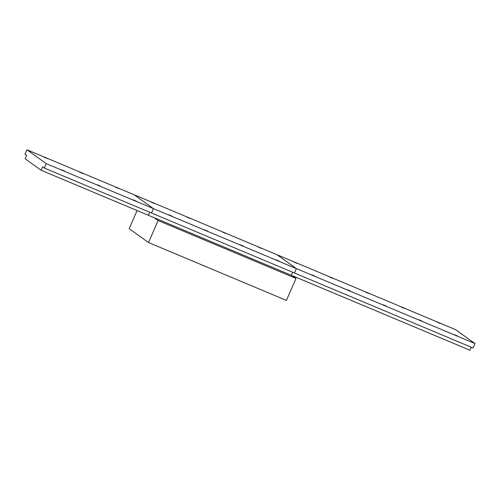 <?xml version="1.0" encoding="UTF-8"?>
<svg xmlns="http://www.w3.org/2000/svg" width="500" height="500" viewBox="0 0 500 500"><rect width="100%" height="100%" fill="white"/><g stroke="black" fill="none" stroke-linecap="round" stroke-linejoin="round"><path stroke-width="0.75" d="M154.425 203.531L151.163 202.131L154.425 203.531M172.062 216.181L168.806 214.788L172.062 216.181M190.156 218.525L186.894 217.131L190.156 218.525M207.794 231.175L204.531 229.781L207.794 231.175M225.881 233.519L222.625 232.125L225.881 233.519M243.525 246.175L240.263 244.775L243.525 246.175M261.613 248.519L258.356 247.119L261.613 248.519M279.25 261.169L275.994 259.775L279.25 261.169M44.319 168.025L151.506 213.006L153.431 208.612L134.113 194.756L153.431 208.612L151.506 213.006L294.431 272.994L296.35 268.594L46.238 163.625L44.319 168.025L42.675 166.844L41.169 170.287L148.356 215.269L149.681 212.244L148.356 215.269L469.931 350.231L471.25 347.2M292.6 272.225L291.281 275.256L292.6 272.225M46.238 163.625L26.919 149.769L277.031 254.737L296.35 268.594L277.031 254.737L455.681 329.712L475 343.575L473.081 347.969L294.431 272.994L296.35 268.594L475 343.575M47.231 158.544L43.975 157.15L47.231 158.544M64.875 171.194L61.612 169.8L64.875 171.194M82.963 173.538L79.706 172.144L82.963 173.538M100.6 186.194L97.344 184.794L100.6 186.194M118.694 188.538L115.438 187.138L118.694 188.538M136.331 201.188L133.075 199.794L136.331 201.188M26.919 149.769L25 154.162L26.644 155.344L25.144 158.787L41.169 170.287M440.262 323.494L437.006 322.1L440.262 323.494M457.9 336.144L454.644 334.75L457.9 336.144M404.531 308.5L401.275 307.1L404.531 308.5M422.175 321.15L418.913 319.756L422.175 321.15M368.806 293.506L365.544 292.106L368.806 293.506M386.444 306.156L383.181 304.762L386.444 306.156M333.075 278.506L329.812 277.113L333.075 278.506M350.712 291.163L347.456 289.762L350.712 291.163M297.344 263.512L294.088 262.119L297.344 263.512M314.981 276.163L311.725 274.769L314.981 276.163M137.106 210.55L129.188 228.675L148.506 242.531L286.425 300.413L296.031 278.431L292.05 275.581M148.506 242.531L158.112 220.55L296.031 278.431M158.112 220.55L154.131 217.694"/></g></svg>

